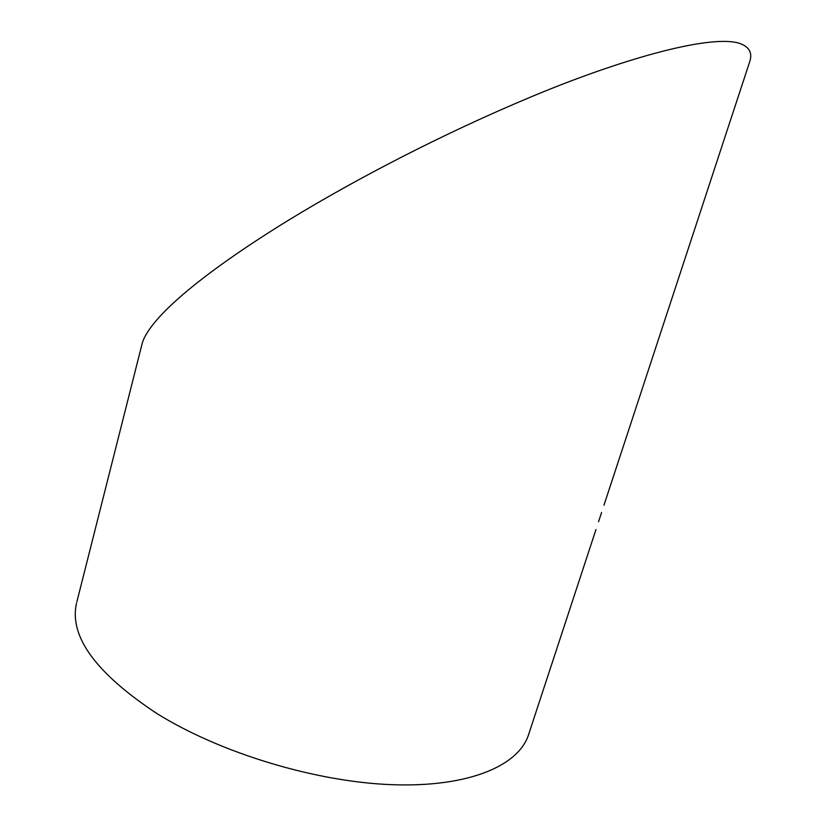 <?xml version="1.0" encoding="UTF-8"?>
<svg xmlns="http://www.w3.org/2000/svg" width="826" height="826" viewBox="0 0 826 826"><rect width="100%" height="100%" fill="white"/><g stroke="black" fill="none" stroke-linecap="round" stroke-linejoin="round"><path stroke-width="1.24" d="M76.777 602.206L142.268 343.11C150.177 316.647 206.004 270.752 290.174 219.2C356.326 178.86 442.24 134.08 530.075 97.292C617.394 60.608 707.056 34.62 738.258 42.962C749.378 46.328 753.075 52.957 749.337 62.838L637.455 403.325M76.477 603.393C69.105 636.526 95.909 673.242 156.888 713.54C220.366 753.075 315.708 781.964 392.309 784.7C469.044 787.446 519.337 765.547 528.805 733.953L595.98 529.538M635.411 409.531L603.961 505.244M601.586 512.492L598.54 521.753M637.197 404.12L635.679 408.736"/></g></svg>
